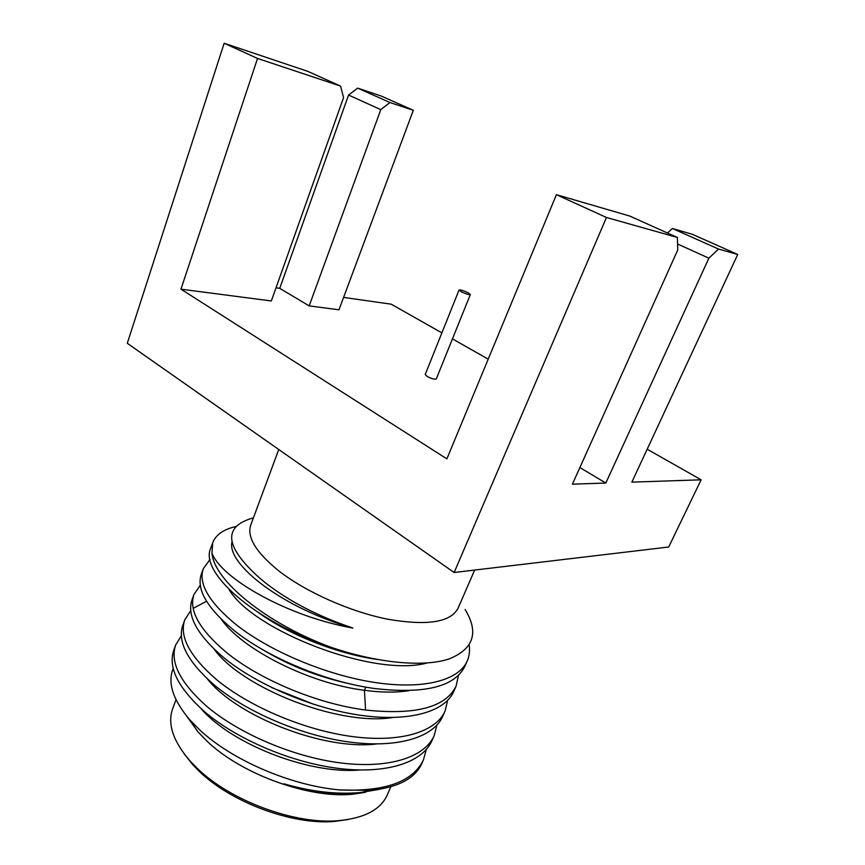 <?xml version="1.0" encoding="UTF-8"?>
<svg xmlns="http://www.w3.org/2000/svg" width="865" height="865" viewBox="0 0 865 865"><rect width="100%" height="100%" fill="white"/><g stroke="black" fill="none" stroke-linecap="round" stroke-linejoin="round"><path stroke-width="1.3" d="M556.411 194.679L446.87 458.872L180.969 289.17L271.351 300.966L343.567 97.604L340.561 86.078L307.789 71.362L224.165 43.25L127.285 343.286L454.136 572.5L606.452 217.483L677.371 237.464L629.72 216.045L556.411 194.679L606.452 217.483M276.022 287.796L279.741 288.326L309.173 305.896L338.972 309.789L413.308 110.298L381.281 96.058L357.667 88.122L389.953 102.524L380.784 109.639L348.563 95.053L357.667 88.122M343.589 297.409L391.239 304.188L441.885 332.884M452.46 338.885L488.217 359.148M647.171 449.216L701.126 479.805L631.861 482.151L737.715 254.461L692.357 234.307L672.397 228.49L718.523 249.055L708.878 258.181L605.814 483.038L579.885 467.543M605.814 483.038L572.403 484.173L677.771 249.909L677.371 237.464M459.055 290.002L425.234 374.491L427.159 376.426C431.7 378.762 434.738 379.594 436.284 378.935L470.344 294.543L468.235 292.857C463.564 290.618 460.504 289.667 459.055 290.002L461.153 291.689C465.835 293.938 468.895 294.889 470.344 294.543M718.523 249.055L737.715 254.461M701.126 479.805L668.699 547.004L454.136 572.5M677.587 244.006L708.878 258.181M667.477 233.02L672.397 228.49M279.741 288.326L348.563 95.053M389.953 102.524L413.308 110.298M309.173 305.896L380.784 109.639M180.969 289.17L257.532 58.452L340.561 86.078M224.165 43.25L257.532 58.452M278.746 449.497L250.774 524.979C246.698 537.111 256.029 552.4 278.757 570.846C305.832 592.017 350.011 611.706 387.639 619.199C427.105 625.99 450.579 622.357 458.039 608.3L474.647 570.067M252.483 518.092C222.727 526.871 224.889 546.658 258.97 577.452L265.523 582.923C289.224 601.391 318.352 616.431 352.898 628.044C288.283 616.777 221.17 578.588 211.947 553.016C213.731 579.993 265.523 623.124 330.7 647.171C377.908 663.325 424.001 667.369 449.162 658.914C473.739 648.891 479.059 632.423 465.111 609.511M211.947 553.016L212.747 542.636C215.904 534.667 223.667 529.283 236.059 526.482M330.7 647.171C253.791 621.546 199.166 571.668 210.768 548.118M259.316 613.242C289.256 634.694 336.766 653.691 377.075 659.454M203.297 568.738L201.34 574.144C196.117 589.476 207.265 608.441 234.783 631.05C268.291 657.714 326.062 681.944 374.599 688.518C424.585 694.249 454.676 686.842 464.873 666.31L467.219 661.022C458.861 680.355 423.785 689.805 375.28 682.55C326.851 675.316 270.54 651.572 236.945 625.309C209.341 602.786 198.128 583.929 203.297 568.738L210.054 559.374M221.418 619.416C241.703 648.88 308.243 683.307 364.457 690.302C381.292 692.551 396.073 692.681 408.81 690.681M229.041 589.476C252.829 630.412 373.615 677.695 427.018 663.001M231.928 542.182C226.706 564.65 284.142 608.906 352.898 628.044M458.526 675.295L456.05 686.226C445.583 707.386 415.416 715.312 365.56 710.014C317.152 703.829 259.77 679.641 226.652 652.643C199.447 629.742 188.559 610.355 193.965 594.493L200.312 585.14M469.165 645.085C469.987 650.837 469.338 656.146 467.219 661.022M193.965 594.493L192.03 599.823C186.57 615.826 197.404 635.321 224.522 658.297C257.543 685.058 313.26 708.749 361.462 715.409C409.75 722.091 444.999 711.657 453.747 691.449L456.05 686.226M436.901 725.13L434.176 735.618C424.866 757.091 389.391 768.909 341.448 763.038C293.57 757.178 238.697 733.585 206.497 706.121C180.082 682.507 169.81 662.125 175.681 644.955L173.8 650.156C167.875 667.445 178.082 687.935 204.432 711.614C236.534 739.164 291.31 762.735 339.145 768.498C387.055 774.294 422.563 762.303 431.927 740.699L434.176 735.618M423.461 759.816L421.828 763.514C415.07 778.5 398.051 787.464 370.771 790.405L339.577 789.929C384.925 791.886 412.886 781.852 423.461 759.816L426.272 749.523M284.001 627.428L280.725 626.574M181.38 635.699L175.681 644.955M339.577 789.929C290.272 785.528 231.442 759.74 199.826 730.006L189.651 719.658C172.849 699.699 167.367 682.604 173.227 668.385M201.199 708.792C231.042 743.619 308.437 774.553 359.786 770.001M278.141 624.346L275.967 623.881M207.449 679.047C236.426 715.917 323.326 750.636 376.426 743.965M214.206 649.269C241.822 687.718 338.561 726.341 392.753 717.518M447.648 700.39L445.043 711.084C436.046 731.866 400.69 742.927 352.552 736.602C304.502 730.298 249.152 706.651 216.499 679.576C189.695 656.319 179.12 636.424 184.764 619.902L190.765 610.582M193.209 608.376L206.508 601.218M184.764 619.902L182.85 625.157C177.163 641.819 187.673 661.812 214.401 685.145C246.958 712.317 302.199 735.942 350.217 742.148C398.322 748.376 433.7 737.164 442.761 716.242L445.043 711.095M363.214 657L362.197 656.319M269.08 619.243L268.031 619.08M271.967 687.697L314.514 704.597M261.1 648.728C287.883 665.131 317.65 676.873 350.401 683.955M374.513 790.015L355.126 793.735C333.955 795.486 310.275 792.178 284.088 783.809C311.108 791.735 336.701 794.632 360.856 792.513L379.021 789.399M365.398 792.308L353.093 794.167C309.562 798.936 241.465 774.37 206.951 741.11L197.88 731.768L189.651 719.658M186.937 716.458L197.88 731.768M390.818 786.804L387.206 795.076C380.568 809.748 364.197 818.29 338.074 820.701C294.489 824.594 229.776 800.514 196.766 767.893L190.354 761.319C173.173 741.5 167.259 723.994 172.632 708.813L175.995 699.666M347.881 819.566L334.258 821.447C292.37 825.188 230.447 802.147 198.745 770.823L192.581 764.498L184.05 753.707M357.31 655.702L355.634 654.686M284.563 627.709L281.99 627.266M293.116 632.985L297.744 634.077M287.05 629.947L290.186 630.509M350.109 653.194L352.282 654.502M284.974 628.866L287.742 629.309M352.79 653.929L354.639 655.086M347.687 653.313L347.979 652.599M341.762 651.669L342.097 650.858M299.031 635.786L299.409 634.834M287.299 662.871L287.894 662.558M335.674 649.842L336.031 648.955M365.56 710.014L364.457 690.302L365.787 687.113M212.747 542.636L210.768 548.107M353.093 794.167L355.126 793.735M360.856 792.513L370.771 790.405M192.581 764.498L190.354 761.319M334.258 821.447L338.074 820.701M303.107 637.624L303.496 636.64"/></g></svg>
